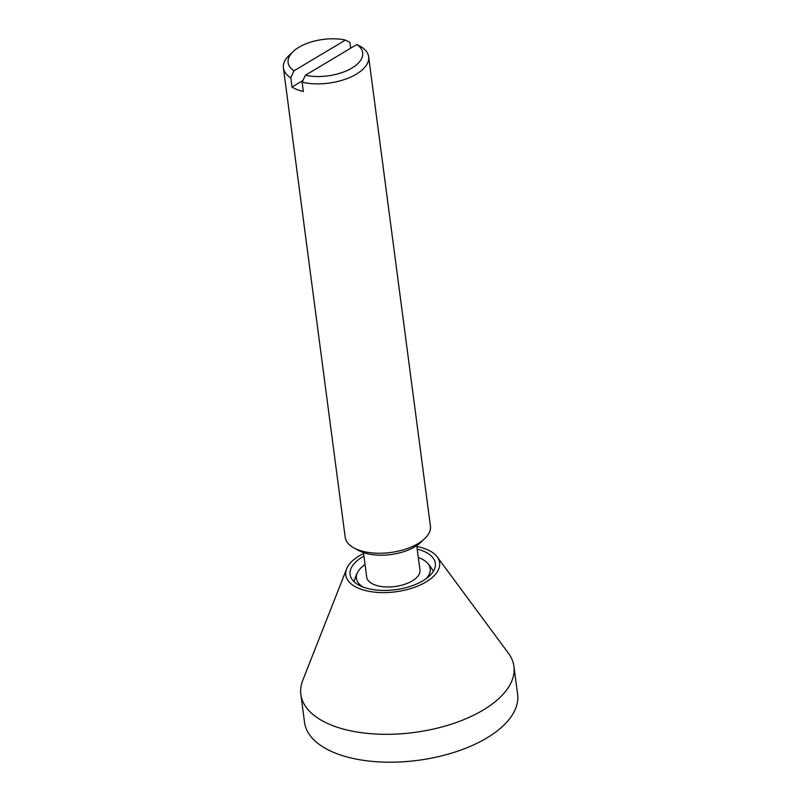 <?xml version="1.0" encoding="UTF-8"?>
<svg xmlns="http://www.w3.org/2000/svg" width="801" height="801" viewBox="0 0 801 801"><rect width="100%" height="100%" fill="white"/><g stroke="black" fill="none" stroke-linecap="round" stroke-linejoin="round"><path stroke-width="1.2" d="M363.594 553.501A47.319 23.119 -7.5 0 0 346.633 568.85L302.768 680.349A107.444 52.496 -7.5 0 0 300.866 694.437A107.444 52.496 -7.5 0 0 364.385 733.065A107.444 52.496 -7.5 0 0 513.922 666.382A107.444 52.496 -7.5 0 0 508.435 653.276L437.216 556.925A47.319 23.119 -7.5 0 0 416.86 546.492M346.633 568.85A47.319 23.119 -7.5 0 0 373.767 592.059A47.319 23.119 -7.5 0 0 424.49 582.848A47.319 23.119 -7.5 0 0 437.216 556.925M300.866 694.437L304.53 722.312A107.444 52.496 -7.5 0 0 368.06 760.95A107.444 52.496 -7.5 0 0 517.596 694.267L513.922 666.382M417.201 549.116A42.984 20.996 172.5 0 1 435.323 563.263A42.984 20.996 172.5 0 1 375.509 589.937A42.984 20.996 172.5 0 1 350.097 574.477A42.984 20.996 172.5 0 1 363.934 556.124M363.474 552.59L366.688 577.02A26.864 13.126 -7.5 0 0 374.508 584.77A26.864 13.126 -7.5 0 0 404.355 584.44A26.864 13.126 -7.5 0 0 419.954 570.012L416.74 545.581M368.63 56.701A42.984 20.996 -7.5 0 0 361.261 46.858L356.805 44.506A37.607 18.373 172.5 0 1 351.909 68.055A37.607 18.373 172.5 0 1 305.361 75.274L302.137 82.213A42.984 20.996 -7.5 0 0 347.264 78.518A42.984 20.996 -7.5 0 0 368.63 56.701L430.427 526.077A42.984 20.996 172.5 0 1 424.65 538.703A42.984 20.996 172.5 0 1 357.717 549.686A42.984 20.996 172.5 0 1 354.042 547.994A42.984 20.996 172.5 0 1 345.201 537.301L283.404 67.915A42.984 20.996 -7.5 0 0 290.773 77.757L294.007 70.818A37.607 18.373 172.5 0 1 293.176 51.524A37.607 18.373 172.5 0 1 345.451 40.05L349.897 42.403L350.658 48.18M302.137 82.213L303.359 91.504A42.984 20.996 172.5 0 1 297.151 89.602A42.984 20.996 172.5 0 1 292.005 87.059L290.773 77.757M354.042 547.994L358.878 550.607A37.607 18.373 -7.5 0 0 362.092 552.089A37.607 18.373 -7.5 0 0 420.655 542.477L424.65 538.703M293.176 51.524L289.181 55.299A42.984 20.996 -7.5 0 0 283.404 67.915M356.805 44.506L305.361 75.274M294.007 70.818L345.451 40.05M302.918 80.521L292.005 87.059M426.122 578.692A37.216 18.183 -7.5 0 0 427.474 563.093A37.216 18.183 -7.5 0 0 418.312 557.526M365.046 564.545A37.216 18.183 -7.5 0 0 357.636 572.284A37.216 18.183 -7.5 0 0 362.983 587.013M357.626 572.294A42.984 42.984 0 0 0 354.062 581.716M433.361 571.273A42.984 42.984 0 0 0 427.474 563.093"/></g></svg>
